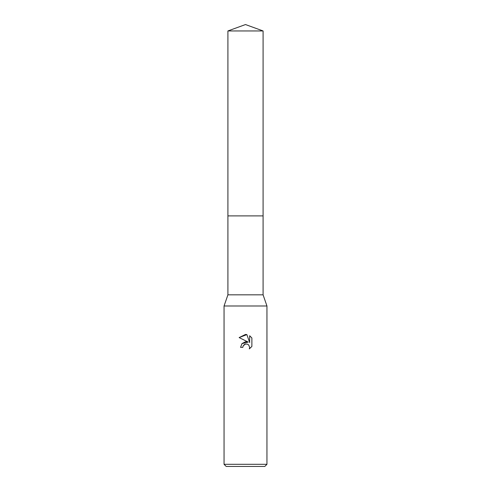 <?xml version="1.0" encoding="UTF-8"?>
<svg xmlns="http://www.w3.org/2000/svg" width="491" height="491" viewBox="0 0 491 491"><rect width="100%" height="100%" fill="white"/><g stroke="black" fill="none" stroke-linecap="round" stroke-linejoin="round"><path stroke-width="0.74" d="M227.91 30.951L263.09 30.951L245.5 24.55L227.91 30.951L227.91 294.839L263.09 294.839L266.951 305.991L266.951 464.302L224.049 464.302L226.191 466.45L264.809 466.45L266.951 464.302M227.91 294.839L224.049 305.991L266.951 305.991M245.5 344.019L243.18 345.83L242.818 347.382L240.565 347.382L241.965 343.626L245.5 341.748L248.231 342.08L239.129 337.587L245.5 334.445L246.881 334.598L249.661 342.601L249.661 335.746L251.877 337.98L251.877 346.443L249.311 348.898L249.674 347.364L248.673 344.94L247.562 344.197L245.5 344.019L247.562 344.197L248.673 344.94L249.674 347.364L249.311 348.898L251.877 346.443M242.818 347.382L243.051 346.13M246.881 334.598L239.129 337.587M251.877 337.98L249.661 335.746M248.231 342.08L241.94 343.651M243.18 345.83L244.573 344.369M244.935 344.197L245.414 344.038M227.91 215.899L263.09 215.899L263.09 294.839M263.09 30.951L263.09 215.899M224.049 305.991L224.049 464.302"/></g></svg>
